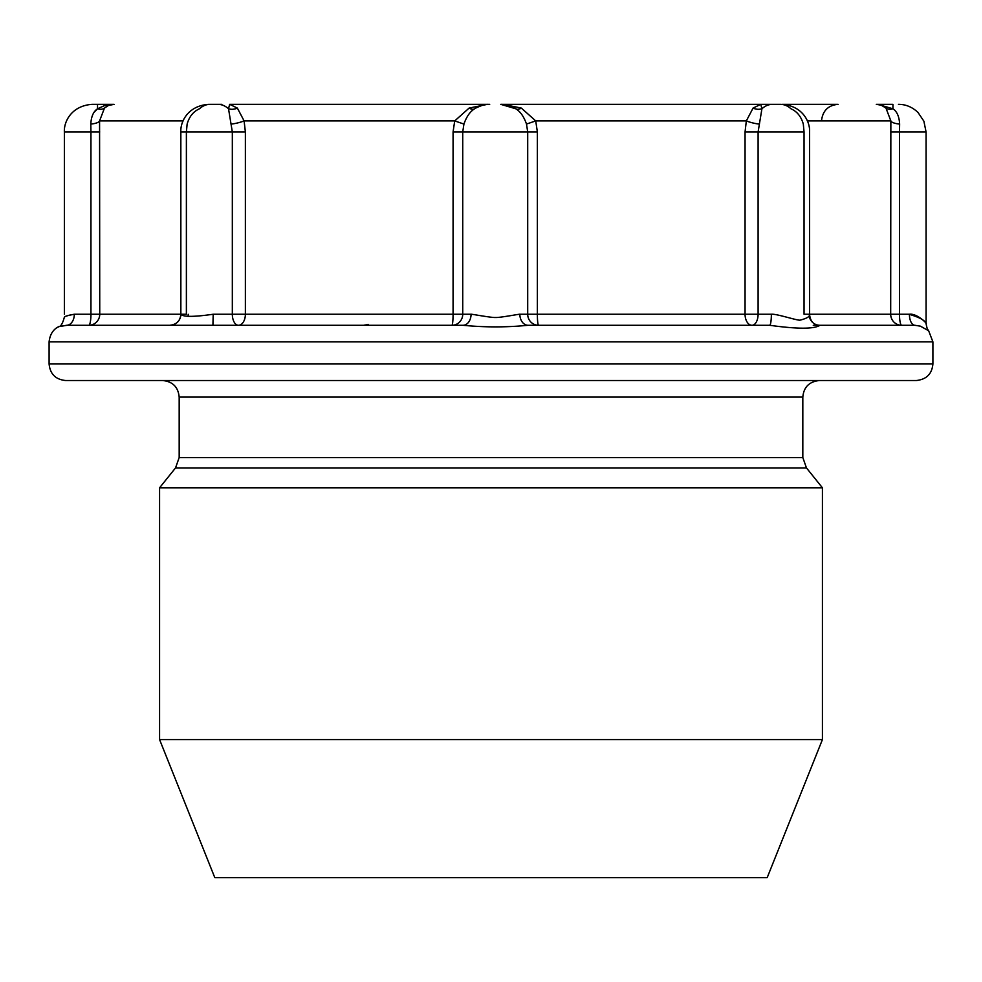 <?xml version="1.0" encoding="UTF-8"?>
<svg xmlns="http://www.w3.org/2000/svg" width="982" height="982" viewBox="0 0 982 982"><rect width="100%" height="100%" fill="white"/><g stroke="black" fill="none" stroke-linecap="round" stroke-linejoin="round"><path stroke-width="1.47" d="M932.9 363.954C932.004 373.921 926.48 379.445 916.329 380.525L65.671 380.525C55.606 379.543 50.082 374.019 49.1 363.954L932.9 363.954L932.9 341.859L928.665 330.799L920.416 326.171L914.905 325.288L819.909 325.288C814.201 329.13 797.458 329.13 769.667 325.288L528.058 325.288C506.516 327.411 484.838 327.411 463.013 325.288L66.592 325.288A11.047 7.733 -90 0 0 74.325 314.24C68.421 315.21 65.107 316.179 64.37 317.149C65.291 316.179 68.752 315.21 74.755 314.24C68.752 315.21 65.291 316.179 64.37 317.149C65.107 316.179 68.421 315.21 74.325 314.24L180.848 314.24C183.008 317.039 193.785 317.039 213.192 314.24L232.329 314.24L232.329 131.956L180.995 131.956L186.384 131.956L187.132 124.063C189.268 116.576 193.38 111.482 199.469 108.781A27.619 19.53 -90 0 1 210.087 104.338L221.834 104.338M809.585 314.94L809.585 131.956C810.187 121.952 802.748 105.921 781.967 104.338L838.149 104.338C828.489 105.197 822.965 110.438 821.603 120.037M229.641 104.338L237.362 108.069L244.101 120.909L245.377 131.956L232.329 131.956L228.524 108.781L229.641 104.338L489.699 104.338A27.619 27.619 91.9 0 0 474.674 108.781C470.132 111.482 466.56 116.576 463.934 124.063L462.731 131.956L462.731 314.24L471.065 314.24C470.894 313.909 491.626 317.837 495.579 317.493C499.593 317.824 520.067 313.896 519.846 314.24L771.361 314.24C776.517 313.626 797.482 320.746 800.17 320.144C807.548 318.18 810.506 316.216 809.033 314.24L804.049 314.24L804.049 131.956L803.301 124.063C801.165 116.576 797.053 111.482 790.964 108.781A27.619 19.53 -90 0 0 780.346 104.338L760.792 104.338L761.922 108.781L758.104 131.956L758.104 314.24A11.047 6.113 -90 0 1 751.991 325.288A11.047 6.935 90 0 1 745.056 314.24L745.056 131.956L746.332 120.909L753.071 108.069L760.792 104.338L500.746 104.338A27.619 27.619 -89 0 1 515.759 108.781L500.746 104.338M114.121 104.338L91.989 104.338L114.121 104.338L108.462 105.467L104.473 108.069L99.575 120.909L99.747 314.24A11.047 10.986 -90 0 1 88.761 325.288L66.592 325.288C55.25 327.19 55.446 327.19 67.169 325.288L169.825 325.288A11.047 11.047 -90 0 0 180.86 314.24C180.258 320.893 176.576 324.576 169.8 325.288M876.312 104.338L892.933 104.338C900.028 104.338 900.028 104.338 892.933 104.338L892.933 108.781C896.996 111.482 899.23 116.576 899.635 124.063L899.487 131.956L926.075 131.956L899.487 131.956L899.487 314.24L890.686 314.24L890.858 120.909L885.96 108.069L881.222 105.172L876.349 104.338M245.377 131.956L245.377 314.24L462.731 314.24A11.047 10.827 -90 0 1 451.904 325.288A11.047 1.166 90 0 0 453.07 314.24L453.07 131.956L454.715 120.909L469.138 108.069L487.244 104.387M881.971 105.467L885.96 108.069A11.047 7.905 -48.4 0 0 892.933 108.781L877.785 104.362M503.189 104.387L521.307 108.069L535.73 120.909L537.363 131.956L537.363 314.24A11.047 1.166 -90 0 0 538.529 325.288A11.047 10.827 -90 0 1 527.702 314.24L527.702 131.956L526.499 124.063C523.872 116.576 520.3 111.482 515.759 108.781A11.047 5.769 122.9 0 0 521.307 108.069M363.622 325.288L238.442 325.288A11.047 6.935 -90 0 0 245.377 314.24L232.329 314.24A11.047 6.113 -90 0 0 238.442 325.288M769.667 325.288L751.991 325.288L769.667 325.288A11.047 1.694 -90 0 0 771.361 314.24M809.585 314.24L890.686 314.24A11.047 10.986 90 0 0 901.672 325.288A11.047 2.185 -90 0 1 899.487 314.24L909.406 314.24C917.188 313.123 928.223 324.649 926.063 323.692C925.265 320.463 919.533 317.309 908.902 314.24C919.533 317.309 925.265 320.463 926.063 323.692C928.223 324.649 917.188 313.123 909.406 314.24A11.047 5.499 -90 0 0 914.905 325.288M88.761 325.288A11.047 2.185 -90 0 0 90.945 314.24L90.945 131.956L64.37 131.956L90.945 131.956L90.81 124.063C91.203 116.576 93.437 111.482 97.513 108.781L94.517 111.874M97.513 104.338L97.513 108.781L104.252 105.737L112.648 104.362M66.592 325.288C55.25 327.19 55.446 327.19 67.169 325.288M809.193 316.069A11.047 10.863 90 0 0 819.909 325.288L813.256 325.288M213.192 314.24L212.922 325.288M231.371 124.063A11.047 2.087 166.3 0 0 244.101 120.909L454.715 120.909L463.934 124.063M217.906 104.338A27.619 19.53 90 0 1 228.524 108.781A11.047 9.673 163.5 0 0 237.362 108.069M772.539 104.338A27.619 19.53 90 0 0 761.922 108.781A11.047 9.673 16.5 0 1 753.071 108.069M759.061 124.063A11.047 2.087 13.7 0 1 746.332 120.909L535.73 120.909L526.499 124.063M899.635 124.063A11.047 3.29 1.8 0 1 890.858 120.909L807.278 120.909M90.81 124.063A11.047 3.29 178.2 0 0 99.575 120.909L183.155 120.909M97.513 108.781A11.047 7.905 -131.6 0 0 104.473 108.069M474.674 108.781A11.047 5.769 57.1 0 1 469.138 108.069M471.065 314.24A11.047 8.052 -90 0 1 463.013 325.288M519.846 314.24A11.047 8.212 -90 0 0 528.058 325.288M162.607 380.525L819.393 380.525C809.229 381.605 803.706 387.129 802.822 397.096L179.178 397.096C178.196 387.031 172.672 381.507 162.607 380.525M175.532 467.923L159.575 487.796L822.425 487.796L806.467 467.923L175.532 467.923L179.178 457.551L179.178 397.096M822.425 739.569L767.188 877.663L214.812 877.663L159.575 739.569L822.425 739.569L822.425 487.796M804.049 131.956L745.056 131.956M537.363 131.956L453.07 131.956M186.384 131.956L186.384 314.24L180.86 314.24L180.848 131.956C180.246 121.952 187.685 105.921 208.466 104.338M932.9 341.859L49.1 341.859C50.364 329.903 58.233 326.92 58.355 326.994M899.487 131.956L890.686 131.956M90.945 131.956L99.747 131.956M179.178 457.551L802.822 457.551L802.822 397.096M458.692 325.288L464.474 325.3M527.15 325.3L525.677 325.324M363.598 325.288L368.483 324.453M928.665 330.799C927.745 328.283 928.027 333.119 926.075 323.692L926.075 131.956L923.878 121.179L917.986 112.427C912.217 107.013 905.699 104.325 898.456 104.338M64.37 314.24L64.37 131.956C63.769 121.952 71.207 105.921 91.989 104.338M49.1 363.954L49.1 341.859M188.004 316.437A11.047 11.047 0 0 0 188.225 314.289M819.909 325.288C813.968 325.202 810.531 321.715 809.585 314.817M876.447 104.338L880.682 104.976M113.998 104.338L109.751 104.976M58.908 326.711L58.662 326.822C58.122 325.901 61.166 329.142 64.37 317.161M476.012 107.959C482.052 105.184 486.102 103.994 488.177 104.374M502.256 104.374L514.421 107.959C508.909 105.307 504.404 104.092 500.906 104.338M806.467 467.923L802.822 457.551M159.575 739.569L159.575 487.796"/></g></svg>
